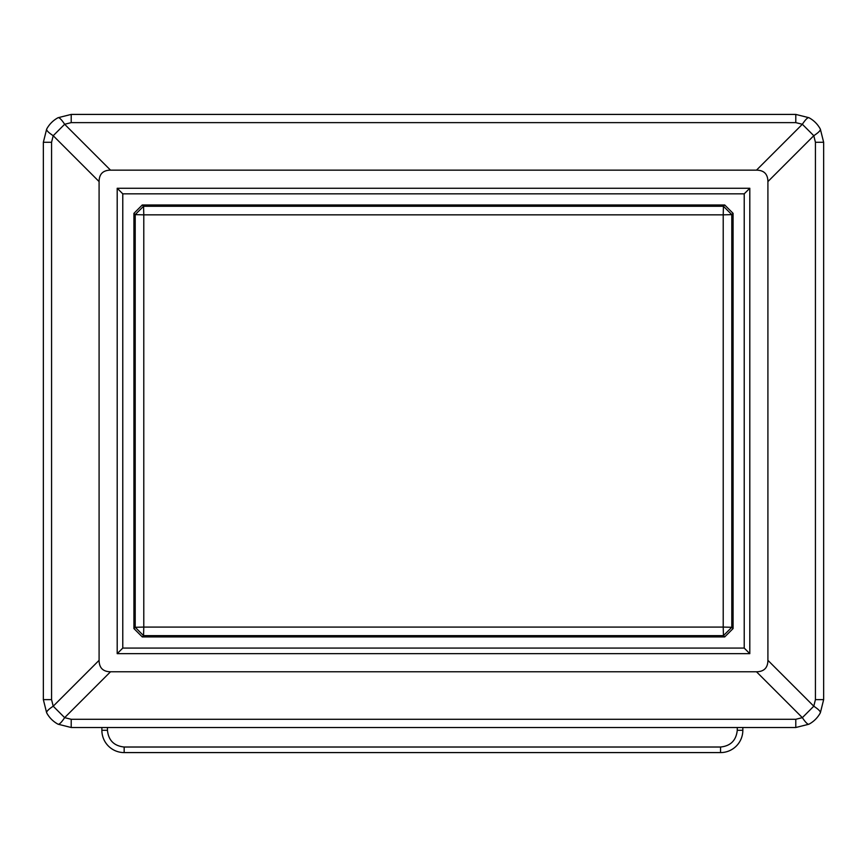 <?xml version="1.0" encoding="UTF-8"?>
<svg xmlns="http://www.w3.org/2000/svg" width="867" height="867" viewBox="0 0 867 867"><rect width="100%" height="100%" fill="white"/><g stroke="black" fill="none" stroke-linecap="round" stroke-linejoin="round"><path stroke-width="1.3" d="M46.645 129.14L43.35 142.286L51.565 142.286L53.212 135.707C48.519 132.608 46.33 130.418 46.645 129.14A27.863 27.863 0 0 1 58.078 117.706C59.357 117.392 61.546 119.581 64.646 124.274L71.213 122.626L71.213 114.411L58.078 117.706M71.213 114.411L795.787 114.411L795.787 122.626L71.213 122.626M820.355 129.14C820.67 130.418 818.481 132.608 813.788 135.707L815.435 142.286L823.65 142.286L820.355 129.14A27.863 27.863 0 0 0 808.922 117.706L795.787 114.411M823.65 142.286L823.65 699.636L815.435 699.636L815.435 142.286M808.922 724.216C807.643 724.53 805.454 722.33 802.354 717.648L795.787 719.285L795.787 727.511L808.922 724.216A27.863 27.863 0 0 0 820.355 712.782L823.65 699.636M795.787 727.511L71.213 727.511L71.213 719.285L795.787 719.285M46.645 712.782C46.33 711.504 48.519 709.314 53.212 706.204L51.565 699.636L43.35 699.636L46.645 712.782A27.863 27.863 0 0 0 58.078 724.216L71.213 727.511M43.35 699.636L43.35 142.286M99.087 181.582L53.212 135.707L64.646 124.274L110.521 170.149C102.989 170.246 99.185 174.061 99.087 181.582L99.087 660.329C99.185 667.861 102.989 671.676 110.521 671.773L756.479 671.773C764.011 671.676 767.815 667.861 767.913 660.329L767.913 181.582C767.815 174.061 764.011 170.246 756.479 170.149L110.521 170.149M795.787 122.626L802.354 124.274C805.454 119.581 807.643 117.392 808.922 117.706M756.479 170.149L802.354 124.274L813.788 135.707L767.913 181.582M815.435 699.636L813.788 706.204C818.481 709.314 820.67 711.504 820.355 712.782M767.913 660.329L813.788 706.204L802.354 717.648L756.479 671.773M71.213 719.285L64.646 717.648C61.546 722.33 59.357 724.53 58.078 724.216M110.521 671.773L64.646 717.648L53.212 706.204L99.087 660.329M117.197 653.653L117.197 188.258L749.803 188.258L749.803 653.653L117.197 653.653L122.778 648.082L744.222 648.082L749.803 653.653M749.803 188.258L744.222 193.84L122.778 193.84L117.197 188.258M744.222 193.84L744.222 648.082L744.222 193.84L122.778 193.84L122.778 648.082M733.081 628.575L733.081 213.347L724.714 204.98L723.425 206.27L723.219 214.843L143.781 214.843L143.781 627.079L135.209 627.285L143.575 635.641L143.781 627.079L723.219 627.079L723.425 635.652L731.791 627.285L723.219 627.079L723.219 214.843L731.791 214.637L731.791 627.285L733.081 628.575L724.714 636.931L142.286 636.931L143.575 635.641L723.425 635.641M723.425 635.652L724.714 636.931M733.081 213.347L731.791 214.637L723.425 206.27L143.575 206.27L142.286 204.98L133.919 213.347L133.919 628.575L142.286 636.931M142.286 204.98L724.714 204.98M133.919 213.347L135.209 214.637L143.575 206.27L143.781 214.843L135.209 214.637L135.209 627.285L133.919 628.575M101.873 727.511L101.873 730.296A22.293 22.293 0 0 0 124.165 752.589L720.542 752.589A22.293 22.293 0 0 0 742.835 730.296L742.835 727.511M107.443 727.511L107.443 730.296C108.462 740.353 114.032 745.934 124.165 747.018L720.542 747.018C730.599 745.999 736.181 740.429 737.264 730.296L737.264 727.511M51.565 142.286L51.565 699.636M107.443 730.296L101.873 730.296A22.293 22.293 0 0 0 124.165 752.589L124.165 747.018M742.835 730.296L737.264 730.296M720.542 747.018L720.542 752.589"/></g></svg>
